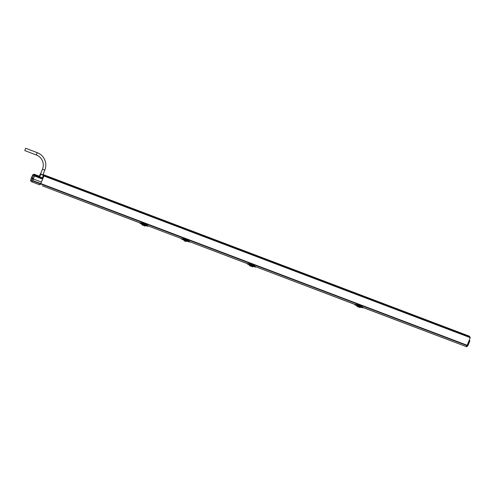 <?xml version="1.0" encoding="UTF-8"?>
<svg xmlns="http://www.w3.org/2000/svg" width="495" height="495" viewBox="0 0 495 495"><rect width="100%" height="100%" fill="white"/><g stroke="black" fill="none" stroke-linecap="round" stroke-linejoin="round"><path stroke-width="0.74" d="M358.281 305.619L360.707 306.535M356.672 305.526L354.964 304.858L358.504 305.297L360.669 306.362M354.977 304.326L358.714 304.951L358.597 305.576M362.996 307.803L360.929 306.213L362.909 307.89L361.325 307.277C358.479 307.772 360.428 307.642 358.912 307.005L358.46 306.826M356.443 305.384L361.319 307.228M363.113 307.488L466.086 346.537A4.634 0.755 110.8 0 0 466.092 346.543L363.126 307.568L361.022 305.83L358.726 304.883L361.028 305.768L363.126 307.568M181.603 238.652L148.104 225.949L181.603 238.652A3.131 0.433 -157.9 0 0 181.615 238.67L185.285 238.998L187.593 239.877L189.659 241.715A3.131 0.433 -157.9 0 1 189.659 241.715L247.593 263.755L251.206 264.181L253.514 265.06L255.599 266.731M39.748 184.858L39.73 184.852A4.634 0.755 -69.2 0 0 39.736 184.852A4.634 0.755 -69.2 0 0 40.646 183.899L40.807 183.558L467.169 345.25L470.25 337.652L470.003 337.194L43.647 175.502L42.762 178.095L42.49 177.587M469.736 336.693L43.381 175.007L43.133 174.543L469.489 336.235L469.6 337.039M467.169 345.25L467.002 345.584A4.634 0.755 110.8 0 1 466.092 346.543L467.243 345.238L467.62 345.745A4.597 0.749 110.8 0 1 466.698 346.735L466.111 346.55L466.698 346.735L467.924 345.677L467.082 345.566M40.807 183.558L43.894 175.966L43.647 175.502M470.25 337.652L43.894 175.966M187.593 239.877L187.364 240.428L189.486 242.123L189.659 241.715L247.661 263.705M355.175 304.487L255.612 266.718L355.101 304.53L358.726 304.883L361.034 305.762L360.929 306.213M42.193 185.786L140.085 222.985L143.699 223.412L146.006 224.291L148.098 225.961M140.153 222.936L44.191 186.541M181.442 238.596L181.325 238.912L181.405 238.578M187.364 240.428L185.056 239.555L181.387 239.029L183.119 239.704M189.486 242.123L185.903 240.372L183.169 239.728M247.469 263.557L251.213 264.12L253.52 264.998L255.513 267.059M251.404 266.236C252.92 266.873 250.971 267.003 253.824 266.508L255.401 267.121L253.403 265.512L252.852 265.865L250.792 265.085L250.996 264.528L247.407 263.965A5.228 0.854 110.8 0 1 247.345 263.847L247.42 263.612M250.996 264.528L250.977 265.048L253.112 265.796M250.959 264.584L247.457 264.089L247.537 263.656M249.164 264.757L247.457 264.089M248.942 264.615L253.811 266.459M358.504 305.297L354.909 304.741A5.228 0.854 110.8 0 1 354.847 304.617L354.921 304.382M362.909 307.89L363.132 307.568L361.034 305.762M360.614 306.566L358.3 305.854M255.488 267.034L253.403 265.512M251.089 264.8L250.773 264.85M250.965 264.596L250.817 264.93L253.162 265.586M253.366 265.425L251.058 264.547L251.219 264.113L253.533 264.992L253.366 265.425M253.199 265.772L250.792 265.085M251.392 266.223L251.763 265.895L251.38 265.537L251.862 265.716L251.392 266.223L250.953 266.056M251.392 265.518L250.934 266.056C250.458 266.341 249.851 266.001 249.121 265.029L248.936 264.596M251.274 265.71L250.878 266.032M187.791 241.48L183.125 239.722L184.443 240.632M184.876 240.842L185.854 241.22M186.293 241.331L185.415 241.059L185.903 240.372M139.961 222.787L143.717 223.344L143.476 224.278L145.536 225.064L143.272 224.08M143.717 223.356L146.013 224.229L148.011 226.289M143.463 223.827L139.899 223.196A5.228 0.854 110.8 0 1 139.838 223.078L139.912 222.843M143.494 223.759L145.914 224.674L145.604 225.027M147.98 226.264L145.914 224.674M143.457 223.814L139.955 223.319L140.029 222.886M145.895 224.742L147.894 226.351L146.316 225.739C143.463 226.234 145.412 226.104 143.903 225.466M141.434 223.839L146.31 225.689M143.878 224.767L144.255 225.126L143.89 224.749L143.432 225.287C142.95 225.572 142.343 225.231 141.613 224.26L141.428 223.827M146.013 224.229L145.511 225.101L143.303 224.315L145.573 225.07M143.884 225.454L144.255 225.126L143.445 225.287M143.767 224.94L143.377 225.262M43.133 174.543L42.991 174.902M42.582 177.346L43.003 177.507M41.419 182.055L32.33 178.602L30.975 181.312L32.095 181.585L32.732 180.539L40.776 183.589L42.582 179.091L42.409 177.785M31.68 181.758L39.699 184.839L40.776 183.589M34.118 174.203L39.52 176.251L34.13 174.215L33.827 174.661L34.13 174.215L34.755 175.379L33.604 178.355L32.33 178.602L31.494 177.371L30.566 180.65L31.791 181.814M31.569 177.185L33.06 174.463L34.149 174.605L34.57 175.391L33.45 175.199L33.06 174.463M32.404 178.417L33.45 175.199M33.604 178.355L34.57 175.391M39.52 176.511L37.286 175.663C34.594 174.785 34.687 174.964 37.571 176.195L39.817 177.006M40.627 173.986C43.572 175.218 43.653 175.366 40.862 174.426L40.138 175.379L39.792 177.062L42.384 177.853L43.387 175.255L42.898 174.846M37.571 176.195C34.687 174.964 34.594 174.785 37.286 175.663L37.577 176.201M39.482 176.437L40.07 175.156M40.633 174.339L43.387 175.255M39.594 176.362L40.305 173.844M39.804 177.037L40.553 174.32M32.732 180.539L33.091 179.623L32.255 178.788M33.091 179.623L32.095 181.585M469.136 340.393L467.243 345.238M469.31 339.966L469.823 341.018L467.769 345.43L469.823 341.018L469.173 340.455M359.382 306.473L358.9 306.993L359.271 306.665L358.9 306.287M358.887 306.294L358.442 306.826C357.959 307.11 357.353 306.77 356.623 305.799L356.437 305.365M358.782 306.479L358.386 306.801M25.684 148.283L24.775 150.598L25.684 148.283M360.589 306.609L358.312 305.854M40.646 183.899L467.002 345.584M185.056 239.555L185.285 238.998M247.673 263.717L251.219 264.113M247.395 263.965L247.444 263.625M253.52 264.998L255.624 266.799M247.543 264.138L247.345 263.73M355.045 304.425L355.051 304.908M354.896 304.734L354.946 304.394M354.964 304.858L354.971 304.221M253.081 265.84L250.804 265.085M251.844 265.753L251.361 265.567M148.116 226.029L146.025 224.216L143.717 223.344L140.184 222.954M143.587 224.031L145.784 224.804M144.342 224.984L143.853 224.798M34.576 176.059L42.582 179.091M34.755 175.379L42.743 178.41M39.872 174.883L39.439 176.461M32.577 180.873L40.609 183.923M468.004 345.491L469.842 340.987L469.34 339.892M469.687 340.715L469.155 340.517M358.887 306.306L359.37 306.485M359.351 306.523L358.869 306.337M44.804 170.113L42.514 169.185M37.175 152.639L36.296 154.96M42.78 175.137L44.81 170.144C46.301 166.252 46.109 162.471 44.241 158.796C42.65 155.9 40.305 153.852 37.205 152.639L25.66 148.259M355.181 304.487L358.726 304.883M251.423 266.248L250.909 266.056M187.605 241.473L185.421 241.065M184.115 240.49A2.642 2.642 0 0 0 186.361 241.374M141.657 223.981L140.042 223.369M143.915 225.479L143.408 225.287M39.705 184.839L31.711 181.807M358.931 307.024L358.417 306.826M39.371 176.876L42.49 169.203C43.702 166.029 43.554 162.954 42.032 159.978C40.745 157.633 38.839 155.968 36.321 154.978L24.775 150.598"/></g></svg>
